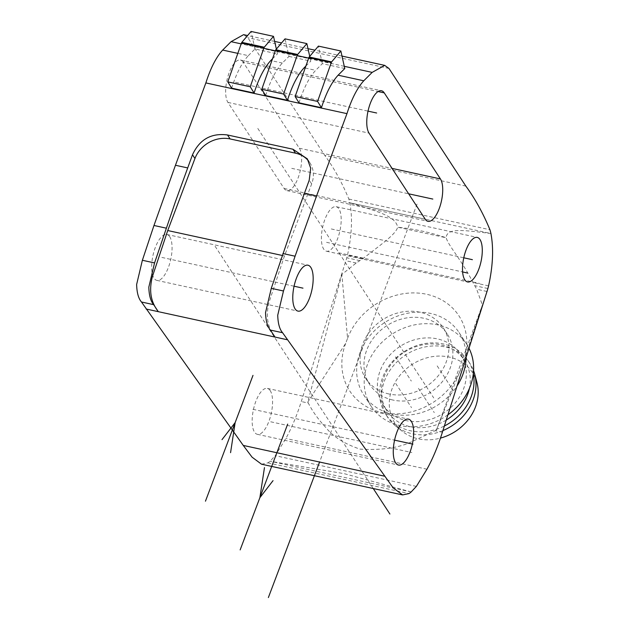 <?xml version="1.0" encoding="UTF-8"?>
<svg xmlns="http://www.w3.org/2000/svg" width="629" height="629" viewBox="0 0 629 629"><rect width="100%" height="100%" fill="white"/><g stroke="black" fill="none" stroke-linecap="round" stroke-linejoin="round"><path stroke-width="0.47" stroke-dasharray="3.15 2.36" d="M336.138 206.689A22.786 8.83 102.3 0 1 338.897 208.828A22.786 8.83 -77.7 0 1 338.897 234.837A22.786 8.83 -77.7 0 1 326.443 251.215A22.786 8.83 -77.7 0 1 323.691 249.084A22.786 8.83 102.3 0 1 323.691 223.067A22.786 8.83 102.3 0 1 336.138 206.689L477.246 237.408M261.522 464.202L267.899 462.842A43.511 16.857 102.3 0 0 270.069 461.23L275.274 455.671L285.865 438.484C291.77 427.736 296.912 415.423 301.275 401.546L345.895 260.752A23.855 9.246 102.3 0 0 346.783 257.796L347.483 255.146C351.855 235.112 352.633 217.665 349.826 202.805A57.121 22.133 102.3 0 0 348.843 199.039C341.964 182.426 333.936 167.88 324.761 155.402L247.873 37.732L243.596 34.658M169.712 236.677A23.501 9.105 102.3 0 0 166.866 234.468A23.501 9.105 102.3 0 0 154.019 251.364A23.501 9.105 102.3 0 0 154.019 278.191A23.501 9.105 102.3 0 0 156.865 280.392A23.501 9.105 102.3 0 0 169.704 263.504A23.501 9.105 102.3 0 0 169.712 236.677M270.211 390.617A23.501 9.105 102.3 0 0 267.364 388.408A23.501 9.105 102.3 0 0 254.525 405.304A23.501 9.105 102.3 0 0 254.517 432.131A23.501 9.105 102.3 0 0 257.363 434.332A23.501 9.105 102.3 0 0 270.211 417.444A23.501 9.105 102.3 0 0 270.211 390.617M243.148 62.161A22.786 8.83 102.3 0 0 240.388 60.022A22.786 8.83 102.3 0 0 227.934 76.4A22.786 8.83 102.3 0 0 227.934 102.417L284.119 188.48A22.786 8.83 102.3 0 0 286.879 190.611A22.786 8.83 102.3 0 0 299.333 174.233A22.786 8.83 102.3 0 0 299.333 148.224L243.148 62.161L378.092 91.543M411.169 491.949L344.212 473.661L270.069 461.23L411.169 491.949M416.374 486.39L275.274 455.671M275.038 337.081C270.384 330.87 264.369 320.821 269.133 301.983L284.457 255.948L311.669 183.927A28.478 24.531 -33.1 0 0 309.869 162.769A28.478 24.531 -33.1 0 0 308.485 160.89M231.645 88.146C236.331 73.491 241.89 62.656 248.329 55.651L237.833 53.363M265.642 95.553C270.321 80.889 275.879 70.055 282.319 63.049L288.978 56.398L285.055 38.849M288.978 56.398L310.781 61.147L309.72 56.374M272.522 58.788L277.428 53.882L276.367 49.109M248.329 55.651L254.981 48.999L277.428 53.882M298.995 102.81C303.673 88.154 309.232 77.32 315.672 70.314L322.323 63.655L344.771 68.545M305.875 66.053L310.781 61.147M322.323 63.655L318.408 46.114M254.981 48.999L251.065 31.45M388.974 68.459L247.873 37.732M341.862 274.448L307.754 402.104L345.675 343.363L347.57 338.331L341.862 274.448L356.211 263.001L363.082 258.543C383.934 242.259 395.421 234.42 397.717 227.226C414.519 228.956 430.661 232.471 446.134 237.762C446.92 227.863 461.953 229.884 490.927 233.532L349.826 202.805C380.537 212.311 395.476 216.525 397.717 227.226L446.134 237.762C448.878 246.474 460.853 258.873 472.984 282.476L476.68 289.23L482.388 305.041L463.023 363.468L436.408 430.118L482.388 305.041M347.57 338.331A64.079 55.187 146.9 0 1 424.732 293.9A64.079 55.187 146.9 0 1 464.328 359.623A64.079 55.187 146.9 0 1 463.023 363.468M356.211 263.001L345.895 260.752M486.995 291.471L476.68 289.23M436.408 430.118L409.723 442.667C396.773 448.202 380.168 450.34 359.89 449.098C344.448 443.885 333.095 436.683 325.822 427.492C318.439 419.669 312.613 411.531 308.328 403.079L301.275 401.546M308.328 403.079L307.754 402.104M442.384 432.265L435.331 430.731M345.675 343.363A64.079 55.187 -33.1 0 0 381.182 412.357A64.079 55.187 -33.1 0 0 460.483 370.111A64.079 55.187 -33.1 0 0 461.12 368.5M389.013 393.99A46.279 39.855 146.9 0 1 365.708 378.399A46.279 39.855 146.9 0 1 370.654 330.492A46.279 39.855 146.9 0 1 419.913 312.212A46.279 39.855 146.9 0 1 443.217 327.803A46.279 39.855 146.9 0 1 438.279 375.71A46.279 39.855 146.9 0 1 389.013 393.99M392.976 400.052A46.279 39.855 146.9 0 1 369.671 384.461A46.279 39.855 146.9 0 1 374.609 336.554A46.279 39.855 146.9 0 1 423.875 318.274A46.279 39.855 -33.1 0 1 447.18 333.857A46.279 39.855 -33.1 0 1 442.234 381.772A46.279 39.855 -33.1 0 1 392.976 400.052M466.105 357.398A56.964 49.054 -33.1 0 0 459.084 332.568A56.964 49.054 -33.1 0 0 430.401 313.384A56.964 49.054 146.9 0 0 369.773 335.878A56.964 49.054 146.9 0 0 363.688 394.847A56.964 49.054 146.9 0 0 392.378 414.031A56.964 49.054 -33.1 0 0 457.031 386.025M447.911 414.81A56.964 49.054 -33.1 0 1 399.895 425.542A56.964 49.054 146.9 0 1 371.212 406.365A56.964 49.054 146.9 0 1 377.298 347.397A56.964 49.054 146.9 0 1 437.926 324.902A56.964 49.054 -33.1 0 1 466.608 344.087A56.964 49.054 -33.1 0 1 468.998 348.254M383.116 405.068A46.279 39.855 146.9 0 0 406.428 420.652A46.279 39.855 -33.1 0 0 455.687 402.379A46.279 39.855 -33.1 0 0 460.632 354.465A46.279 39.855 -33.1 0 0 437.328 338.882A46.279 39.855 146.9 0 0 388.062 357.154A46.279 39.855 146.9 0 0 383.116 405.068L387.079 411.13A46.279 39.855 146.9 0 1 392.024 363.216A46.279 39.855 146.9 0 1 441.283 344.944A46.279 39.855 -33.1 0 1 464.587 360.527A46.279 39.855 -33.1 0 1 469.431 388.352M446.244 420.07A46.279 39.855 -33.1 0 1 410.383 426.714A46.279 39.855 146.9 0 1 387.079 411.13M473.307 373.736A49.141 42.324 -33.1 0 0 467.968 360.48A49.141 42.324 -33.1 0 0 443.225 343.929A49.141 42.324 146.9 0 0 390.923 363.334A49.141 42.324 146.9 0 0 385.671 414.204A49.141 42.324 146.9 0 0 410.415 430.755A49.141 42.324 -33.1 0 0 444.365 425.998M442.902 430.613A49.141 42.324 -33.1 0 1 412.396 433.79A49.141 42.324 146.9 0 1 395.499 425.872A49.141 42.324 146.9 0 1 387.653 417.239A49.141 42.324 146.9 0 1 392.897 366.369A49.141 42.324 146.9 0 1 445.206 346.964A49.141 42.324 -33.1 0 1 469.949 363.507A49.141 42.324 -33.1 0 1 473.566 370.654M476.971 382.691A46.279 39.855 -33.1 0 0 449.192 357.06A46.279 39.855 146.9 0 0 396.286 380.396A46.279 39.855 146.9 0 0 402.387 431.384A46.279 39.855 146.9 0 0 418.293 438.838A46.279 39.855 -33.1 0 0 440.371 438.13M417.051 204.071L319.579 462.032M373.256 488.529L213.939 244.492M252.889 409.306L394.572 440.151M338.512 252.748L479.613 283.467M161.865 257.434L294.073 286.211M235.545 82.289L368.02 111.129M291.73 168.352L408.646 193.803M331.294 228.956L463.77 257.796M270.737 421.8L411.846 452.526M326.569 242.33L462.614 271.948M241.913 43.535L263.795 48.299M275.337 50.815L297.14 55.564M308.69 58.072L331.703 63.089M257.796 128.434L433.743 397.953M395.499 356.816L411.319 381.064M395.688 383.407L411.515 407.655M437.179 365.897L453.006 390.137M418.45 388.368L434.277 412.608M227.934 102.417L369.042 133.136M299.333 148.224L392.064 168.407M284.119 188.48L425.22 219.199M267.899 462.842L409.007 493.561M282.232 255.46L284.457 255.948M311.669 183.927L309.224 180.177M282.319 63.049L271.83 60.769M344.275 66.32L241.182 43.873M305.183 68.026L315.672 70.314M465.861 186.121L324.761 155.402M348.843 199.039L489.944 229.758M363.082 258.543L347.483 255.146M488.584 285.873L472.984 282.476M359.953 260.665L346.783 257.796M487.884 288.522L474.714 285.652M426.965 469.203L285.865 438.484M326.443 251.215L467.551 281.941M166.866 234.468L307.966 265.194M156.865 280.392L297.965 311.111M267.364 388.408L408.465 419.134M257.363 434.332L398.471 465.051M240.388 60.022L381.488 90.741M286.879 190.611L427.979 221.329M309.869 162.769L307.314 158.862M341.995 56.083L314.956 50.194M307.998 48.677L281.603 42.929M274.645 41.42L247.606 35.531M464.886 357.838L464.32 359.623M460.483 370.111L459.783 371.825M365.708 378.399L369.671 384.461M443.217 327.803L447.18 333.857M363.688 394.847L371.212 406.365M459.084 332.568L466.608 344.087M460.632 354.465L464.587 360.527M385.671 414.204L387.653 417.239M467.968 360.48L469.949 363.507M402.387 431.384L395.499 425.872"/><path stroke-width="0.94" d="M409.007 493.561A43.511 16.857 102.3 0 0 411.169 491.949L416.374 486.39L426.965 469.203C432.878 458.455 438.012 446.142 442.384 432.265L486.995 291.471A23.855 9.246 102.3 0 0 487.884 288.522L488.584 285.873C492.955 265.831 493.734 248.384 490.927 233.532A57.121 22.133 102.3 0 0 489.944 229.758C483.064 213.152 475.037 198.599 465.861 186.121L388.974 68.459L384.696 65.377L372.171 72.39L363.774 80.787C357.28 87.879 351.682 98.832 346.964 113.645L316.56 195.981L295.08 256.2L283.475 290.991L277.735 315.2C277.955 323.424 279.567 329.258 282.57 332.717L393.196 487.907L402.623 494.921L409.007 493.561M310.812 267.396A23.501 9.105 102.3 0 0 307.966 265.194A23.501 9.105 102.3 0 0 295.127 282.083A23.501 9.105 102.3 0 0 295.127 308.91A23.501 9.105 102.3 0 0 297.965 311.111A23.501 9.105 102.3 0 0 310.812 294.223A23.501 9.105 102.3 0 0 310.812 267.396M411.311 421.336A23.501 9.105 102.3 0 0 408.465 419.134A23.501 9.105 102.3 0 0 395.625 436.023A23.501 9.105 102.3 0 0 395.625 462.85A23.501 9.105 102.3 0 0 398.471 465.051A23.501 9.105 102.3 0 0 411.311 448.163A23.501 9.105 102.3 0 0 411.311 421.336M384.248 92.88A22.786 8.83 102.3 0 0 381.488 90.741A22.786 8.83 102.3 0 0 369.042 107.127A22.786 8.83 102.3 0 0 369.042 133.136L425.22 219.199A22.786 8.83 102.3 0 0 427.979 221.329A22.786 8.83 102.3 0 0 440.434 204.952A22.786 8.83 102.3 0 0 440.434 178.943L384.248 92.88L378.092 91.543M464.792 279.803A22.786 8.83 102.3 0 0 467.551 281.941A22.786 8.83 102.3 0 0 479.998 265.564A22.786 8.83 102.3 0 0 479.998 239.547A22.786 8.83 102.3 0 0 477.246 237.408A22.786 8.83 102.3 0 0 464.792 253.794A22.786 8.83 102.3 0 0 464.792 279.803M247.606 35.531L243.596 34.658L231.071 41.671L222.674 50.068C216.179 57.16 210.573 68.113 205.864 82.926L175.452 165.262L153.971 225.481L142.374 260.272L136.635 284.481C136.855 292.705 138.466 298.539 141.47 301.999L243.25 445.418L252.095 457.189L261.522 464.202L402.623 494.921M146.125 309.012L158.304 311.669C153.657 305.458 147.642 295.41 152.399 276.571L167.723 230.536L194.943 158.508A28.478 24.531 -33.1 0 1 230.104 138.938L295.52 153.177L292.941 149.222L307.314 158.862L310.695 168.155L309.224 180.177L292.147 227.077L271.288 288.341L265.548 312.55C265.768 320.766 267.388 326.608 270.384 330.068L275.038 337.081L158.304 311.669L153.657 304.656C150.653 301.197 149.042 295.355 148.821 287.138L154.561 262.922L175.42 201.657L192.498 154.765C199.566 139.418 211.242 132.821 227.517 134.976L292.941 149.222M308.485 160.89A28.478 24.531 -33.1 0 0 295.52 153.177M309.72 56.374L306.866 43.598L285.055 38.849L275.832 49.746A1.423 0.55 102.3 0 0 275.486 50.399L261.774 89.287L265.642 95.553L287.445 100.294C292.123 85.638 297.69 74.804 304.129 67.798L305.875 66.053M340.855 50.996L318.408 46.114L309.185 57.003A1.423 0.55 102.3 0 0 308.831 57.656L295.127 96.544L298.995 102.81L321.443 107.701C326.121 93.037 331.68 82.21 338.119 75.197L344.771 68.545L340.855 50.996L331.632 61.894A1.423 0.55 102.3 0 0 331.286 62.546L317.574 101.434L321.443 107.701M276.367 49.109L273.513 36.34L251.065 31.45L241.835 42.34A1.423 0.55 102.3 0 0 241.489 43L227.784 81.88L231.645 88.146L254.1 93.037C258.778 78.381 264.337 67.547 270.777 60.541L272.522 58.788M306.866 43.598L297.635 54.495A1.423 0.55 102.3 0 0 297.289 55.148L283.585 94.035L287.445 100.294M273.513 36.34L264.282 47.23A1.423 0.55 102.3 0 0 263.936 47.883L250.232 86.771L254.1 93.037M295.127 96.544L317.574 101.434M261.774 89.287L283.585 94.035M227.784 81.88L250.232 86.771M457.031 386.025A56.964 49.054 -33.1 0 0 466.105 357.398M447.911 414.81A56.964 49.054 -33.1 0 0 468.998 348.254M446.244 420.07A46.279 39.855 -33.1 0 0 469.431 388.352M444.365 425.998A49.141 42.324 -33.1 0 0 473.307 373.736M442.902 430.613A49.141 42.324 -33.1 0 0 474.691 374.176A49.141 42.324 -33.1 0 0 473.566 370.654M440.371 438.13A46.279 39.855 -33.1 0 0 476.971 382.691L474.691 374.176M319.579 462.032L268.371 597.55M389.894 514.003L373.256 488.529M394.572 440.151L412.939 444.153M294.073 286.211L302.966 288.153M368.02 111.129L376.645 113.008M408.646 193.803L432.831 199.071M463.77 257.796L472.395 259.675M462.614 271.948L467.669 273.049M263.795 48.299L275.337 50.815M297.14 55.564L308.69 58.072M287.681 424.095L240.144 549.903L287.681 424.095M252.992 375.379L205.455 501.187L252.992 375.379M230.568 452.668L235.152 422.594L221.998 439.647M264.463 467.606L259.879 497.681L273.041 480.635M392.064 168.407L440.434 178.943M384.358 476.137L243.25 445.418M287.225 339.731L275.038 337.081M167.723 230.536L282.232 255.46M192.498 154.765L194.943 158.508M227.517 134.976L230.104 138.938M187.639 167.919L175.452 165.262M346.964 113.645L205.864 82.926M316.56 195.981L304.373 193.331M166.158 228.138L153.971 225.481M295.08 256.2L282.893 253.55M154.561 262.922L142.374 260.272M283.475 290.991L271.288 288.341M153.657 304.656L141.47 301.999M282.57 332.717L270.384 330.068M363.774 80.787L338.119 75.197M237.833 53.363L222.674 50.068M271.83 60.769L270.777 60.541M372.171 72.39L344.275 66.32M241.182 43.873L231.071 41.671M304.129 67.798L305.183 68.026M309.185 57.003L331.632 61.894M275.832 49.746L297.635 54.495M241.835 42.34L264.282 47.23M308.831 57.656L331.286 62.546M275.486 50.399L297.289 55.148M241.489 43L263.936 47.883M384.696 65.377L341.995 56.083M314.956 50.194L307.998 48.677M281.603 42.929L274.645 41.42"/></g></svg>
